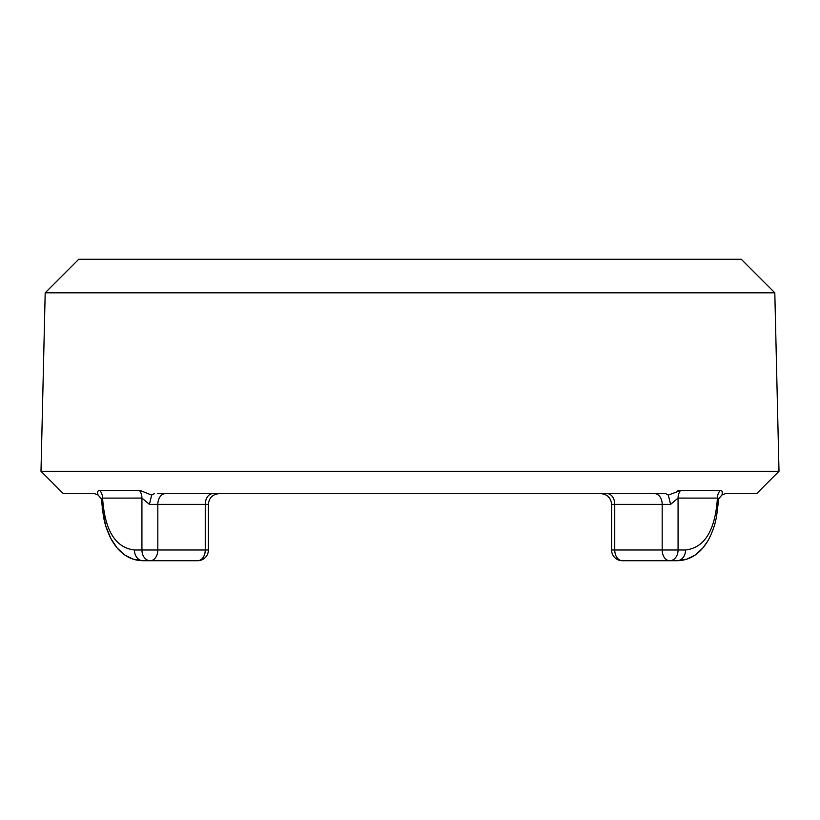 <?xml version="1.0" encoding="UTF-8"?>
<svg xmlns="http://www.w3.org/2000/svg" width="820" height="820" viewBox="0 0 820 820"><rect width="100%" height="100%" fill="white"/><g stroke="black" fill="none" stroke-linecap="round" stroke-linejoin="round"><path stroke-width="1.23" d="M665.553 493.64L157.778 493.64M140.24 490.524L151.69 495.095L149.414 504.372L141.932 498.088L102.1 498.109L101.434 499.872L103.484 516.784C104.56 521.54 105.288 527.014 110.925 538.668C118.756 553.111 129.437 560.47 142.967 560.726A10.732 8.538 90 0 1 134.439 549.995C115.394 547.75 104.775 530.448 102.582 498.088A10.732 9.522 90 0 0 99.794 490.493C97.508 490.626 96.944 492.133 98.103 495.013L94.577 493.64L63.365 493.64L41 471.274L779 471.274L756.634 493.64L725.423 493.64L721.897 495.013L718.72 498.827M665.697 493.64L668.31 495.095L680.497 490.493L677.781 490.831M685.561 549.995L678.068 549.995L678.068 498.088L717.9 498.109L718.566 499.872L718.75 498.724L716.516 516.784C715.44 521.54 714.712 527.014 709.074 538.668C701.243 553.111 690.563 560.47 677.033 560.726A10.732 8.538 -90 0 0 685.561 549.995C704.605 547.75 715.224 530.448 717.418 498.088A10.732 9.522 90 0 1 720.206 490.493C722.492 490.626 723.055 492.133 721.897 495.013M722.338 493.64L722 491.129M721.61 490.811L720.319 490.493M134.439 549.995L141.932 549.995L141.932 498.088A10.732 8.302 90 0 0 139.502 490.493L98.636 490.688M98.554 490.729L97.928 491.211M97.682 491.641L97.539 492.81M151.69 495.095L154.303 493.64M45.192 292.812L78.74 259.274L741.259 259.274L774.808 292.812L45.192 292.812L41 471.274M102.172 508.564L105.79 526.04L110.925 538.668L117.301 548.17L124.978 555.109L133.209 559.178L142.967 560.726L197.661 560.726A10.732 10.732 0 0 0 208.393 549.995L205.256 549.995L205.256 504.372L208.393 504.372C209.028 497.853 212.605 494.275 219.135 493.64L219.135 493.64M707.691 541.139L702.699 548.17L695.011 555.109L686.791 559.178L677.033 560.726L622.339 560.726A10.732 7.595 -90 0 1 614.744 549.995L614.744 504.372A10.732 7.595 90 0 0 607.159 493.64M720.206 490.493L680.497 490.493A10.732 8.302 90 0 0 678.068 498.088L670.586 504.372L668.31 495.095M101.434 499.872L101.311 498.867M718.341 501.379L718.166 502.045M98.103 495.013L101.26 498.744M611.607 549.995L662.181 549.995A10.732 7.595 90 0 0 669.766 560.726A10.732 8.302 -90 0 0 678.068 549.995L662.181 549.995L662.181 504.372L611.607 504.372C610.972 497.853 607.394 494.275 600.865 493.64C607.394 494.275 610.972 497.853 611.607 504.372L611.607 549.995A10.732 10.732 0 0 0 622.339 560.726M208.393 504.372L208.393 549.995A10.732 10.732 0 0 1 197.661 560.726A10.732 7.595 90 0 0 205.256 549.995L141.932 549.995A10.732 8.302 90 0 0 150.234 560.726A10.732 7.595 -90 0 0 157.819 549.995L157.819 504.372L205.256 504.372A10.732 7.595 -90 0 1 212.841 493.64M654.585 493.64A10.732 7.595 90 0 1 662.181 504.372L670.586 504.372M149.414 504.372L157.819 504.372A10.732 7.595 -90 0 1 165.414 493.64M774.808 292.812L779 471.274"/></g></svg>
